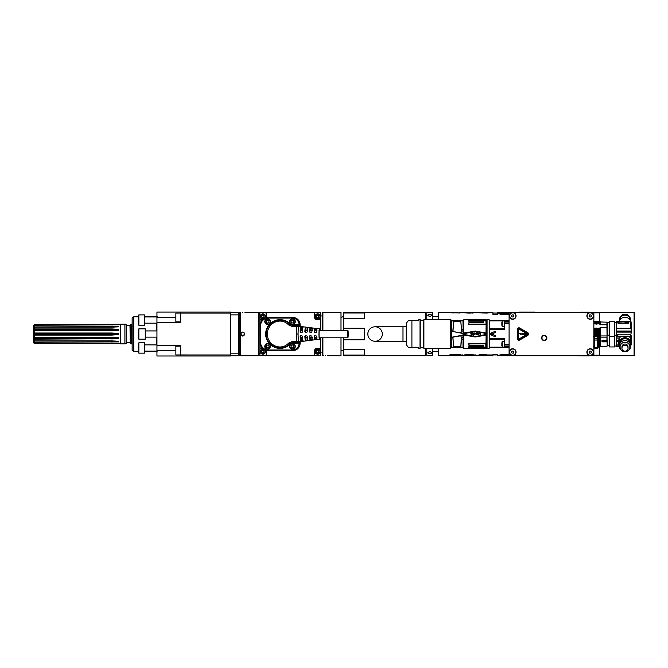 <?xml version="1.0" encoding="UTF-8"?>
<svg xmlns="http://www.w3.org/2000/svg" width="668" height="668" viewBox="0 0 668 668"><rect width="100%" height="100%" fill="white"/><g stroke="black" fill="none" stroke-linecap="round" stroke-linejoin="round"><path stroke-width="1" d="M238.367 312.415L240.138 312.415M258.332 312.415L259.769 312.415M230.351 313.092L230.351 312.056L156.947 312.056L156.947 355.994L230.351 355.994L230.351 313.092L180.727 313.092L180.727 322.652L156.947 322.652M259.769 355.635L258.332 355.635M240.138 355.635L238.367 355.635M138.334 316.816L133.75 316.816L133.75 351.243L138.334 351.243M180.727 312.056L180.727 313.092L175.868 313.092L175.868 321.876L180.727 321.876M156.947 345.398L180.727 345.398L180.727 354.959L230.351 354.967M175.868 354.959L175.868 346.174L175.868 354.959L180.727 354.959L180.727 355.994M175.868 313.092L175.868 321.876M144.538 325.241L144.538 314.895L138.852 314.895L138.852 325.241L144.538 325.241M138.852 314.895L138.334 315.413L138.334 324.723L138.852 325.241M144.538 353.155L144.538 342.818L138.852 342.818L138.852 353.155L144.538 353.155M138.852 342.818L138.334 343.327L138.334 352.637L138.852 353.155M145.265 334.025L145.265 328.856L138.852 328.856L138.852 339.194L145.265 339.194L145.265 334.025M138.852 328.856L138.334 329.374L138.334 338.676L138.852 339.194M133.75 316.816L132.139 317.743L132.139 350.308L133.75 351.243M131.512 343.87L130.277 343.544L130.277 324.514L131.512 324.18L131.512 343.87L132.139 343.87M126.135 343.544L126.135 324.514L124.899 324.18L124.899 343.87L126.135 343.544M117.86 343.294A20.675 20.165 180 0 1 118.695 343.552L34.536 343.628L120.248 343.694L120.248 324.356L120.741 324.18L120.741 343.87L124.899 343.87M118.695 333.524L111.973 333.524L111.973 333.006L118.695 333.524L118.737 334.025L118.695 334.559L111.973 335.077L111.973 334.559L118.695 334.559M118.695 343.552L34.536 343.168L34.536 342.191L118.695 341.899L118.695 341.256L111.973 340.905L34.536 340.905L34.536 339.144L118.695 338.693L118.695 337.766L111.973 337.282L34.536 337.282L34.536 335.077L111.973 335.077M33.4 325.5L34.536 324.356L118.695 324.506A20.675 20.149 0 0 1 117.844 324.773M111.973 333.006L34.536 333.006L34.536 330.802L111.973 330.802L118.695 330.318L118.695 329.391L111.973 328.94L34.536 328.94L34.536 327.17L111.973 327.17L118.695 326.819L118.695 326.168L34.536 325.875L34.536 324.89L118.695 324.506M33.692 325.6L34.536 324.431M34.536 324.89L33.4 325.6M33.4 325.842L33.4 327.061M118.695 326.168A20.675 16.141 0 0 1 111.973 327.044L33.4 327.044L34.536 325.875M34.536 327.17L33.417 327.696L33.4 329.883L34.536 328.94M118.695 329.391A20.675 8.934 0 0 1 111.973 329.875L33.4 329.875L33.4 330.802M34.536 330.802L33.417 330.81L33.4 333.524L34.536 333.006M34.536 335.077L33.417 334.559L111.973 334.559L111.973 333.524L33.4 333.524L33.4 338.2L34.536 339.144M33.4 338.192L33.4 342.459L34.536 343.628M33.4 327.044L33.4 327.687M33.4 338.985L33.4 329.065M33.417 337.273L34.536 337.282M111.973 339.144L111.973 338.2A20.675 9.001 180 0 1 118.695 338.693M111.973 337.282L111.973 338.2L33.4 338.2M33.417 340.379L34.536 340.905M111.973 342.191L111.973 341.022A20.675 16.182 180 0 1 118.695 341.899M34.536 342.191L33.417 341.022L111.973 340.905M33.417 342.225L34.536 343.168M230.351 353.18L238.367 353.18L238.367 355.743L230.351 355.743M238.367 353.18L238.367 314.879L230.351 314.879M238.367 314.879L238.367 312.315L230.351 312.315L238.367 312.315M240.246 355.735L239.728 355.217L239.728 312.833L240.246 312.315L240.246 355.735L258.332 355.735L258.332 312.315L244.897 312.315M242.275 336.021L240.764 334.025C242.142 336.697 243.519 336.697 244.897 334.025C243.519 331.361 242.142 331.361 240.764 334.025L241.064 332.94M242.826 312.415C245.498 312.307 245.498 312.307 242.826 312.415C240.163 312.307 240.163 312.307 242.826 312.415M243.678 332.146L244.897 334.025L242.434 336.054M292.809 350.566A7.29 7.239 8.1 0 0 300.091 343.344L299.565 343.252C299.122 347.652 296.701 350.057 292.292 350.491L268.244 350.566A8.275 8.275 135 0 1 266.19 350.308A3.565 3.565 0 0 1 266.432 351.602L266.365 355.618L260.921 355.618A1.035 1.035 135 0 1 259.885 354.583L259.894 348.103L262.357 348.103M320.573 337.799L320.573 348.17L317.667 348.17A3.432 3.432 0 0 0 314.236 351.602L314.236 355.551L266.432 355.551L266.432 351.602M320.573 330.251L320.573 319.88L317.667 319.813A3.365 3.365 0 0 1 314.302 316.448L314.302 312.44L319.613 312.432A1.035 1.035 -45 0 1 320.648 313.467L320.64 319.813L317.667 319.504A3.056 3.056 0 0 1 314.611 316.448L314.611 312.432M298.17 341.674A1.035 0.994 93.3 0 1 297.185 342.659L296.625 341.482A30.895 3.657 -90 0 1 296.517 334.025A30.895 3.657 -90 0 1 296.625 326.569A122.578 2.221 180 0 1 292.342 326.56L288.551 324.915C281.387 316.933 267.726 322.16 267.342 333.641C267.041 345.481 281.22 351.393 288.551 343.135L292.342 341.49A122.578 2.221 -0 0 1 296.625 341.482L298.229 341.632A1.035 1.027 98.1 0 1 297.202 342.667L299.047 343.252L292.442 343.252A3.181 3.181 0 0 0 290.188 344.179A14.362 14.362 0 0 1 269.872 344.179A14.362 14.362 0 0 1 269.872 323.871A14.362 14.362 0 0 1 290.188 323.871A3.181 3.181 0 0 0 292.442 324.798L299.565 324.782C299.122 320.398 296.701 317.993 292.292 317.559L268.319 317.559C263.309 318.06 260.545 320.815 260.052 325.825L259.977 325.75A8.275 8.275 -135 0 1 266.19 317.743A3.565 3.565 0 0 0 266.432 316.448L266.432 312.507L314.236 312.507L314.236 316.448A3.432 3.432 0 0 0 317.667 319.88M266.19 317.743A8.275 8.275 -135 0 1 268.244 317.484L292.809 317.484A7.29 7.239 -8.1 0 1 300.091 324.706L300.091 326.401M300.091 341.649L300.091 343.344M292.342 326.56L292.442 325.216L299.047 324.782A6.772 6.722 -8.1 0 0 292.292 318.077L268.319 318.077A7.757 7.757 45 0 0 260.562 325.825L260.052 325.825L260.052 342.225C260.545 347.235 263.309 349.99 268.319 350.491L292.292 350.491L292.292 349.974A6.772 6.722 8.1 0 0 299.047 343.269L299.565 343.252L299.439 341.807A1.035 1.027 -81.9 0 1 298.412 342.834L292.442 343.252M266.19 350.308A8.275 8.275 135 0 1 262.29 348.036A8.275 8.275 -45 0 1 259.977 342.3L259.977 325.75M260.921 355.618L260.804 355.735A1.035 1.035 135 0 1 259.769 354.7L259.769 355.735L320.765 355.735L320.765 354.7A1.035 1.035 45 0 1 319.73 355.735L314.302 355.618L314.302 351.602A3.365 3.365 0 0 1 317.667 348.237L320.64 348.237L320.648 354.583A1.035 1.035 45 0 1 319.613 355.618M320.648 354.583L320.765 337.799M320.765 330.251L320.765 312.315L319.73 312.315A1.035 1.035 -45 0 1 320.765 313.35L320.648 313.467M259.885 354.583L259.769 312.315L319.613 312.432M262.29 348.036L259.961 348.036L259.885 313.467A1.035 1.035 -135 0 1 260.921 312.432L266.365 312.44L266.365 316.448A3.499 3.499 0 0 1 266.106 317.768M259.885 313.467L259.769 313.35A1.035 1.035 -135 0 1 260.804 312.315L260.921 312.432M259.961 320.014L262.29 320.014M288.551 324.915A1.553 0.426 -44.7 0 1 289.787 324.272L292.442 325.383A121.108 2.113 180 0 0 297.185 325.391A1.035 0.994 86.7 0 1 298.17 326.376L296.625 326.569L297.185 325.391L298.412 325.216A1.035 1.027 81.9 0 1 299.439 326.251L299.172 326.285M299.565 324.798L299.439 326.251M319.997 330.251A5.169 0.626 90 0 0 319.571 328.856L299.055 326.276A7.757 0.944 -90 0 0 298.938 326.318A7.757 0.944 90 0 0 298.103 332.881A7.757 0.944 90 0 0 298.103 335.169A7.757 0.944 90 0 0 298.938 341.732A7.757 0.944 90 0 0 299.055 341.782A7.757 0.944 90 0 0 299.114 341.757M319.571 328.856A5.169 0.626 90 0 0 318.937 334.025A5.169 0.626 90 0 0 319.571 339.194A5.169 0.626 90 0 0 319.997 337.799M300.633 331.954A3.941 0.484 90 0 1 300.792 330.668L300.792 326.811A7.498 0.91 90 0 0 300.166 331.954L301.118 332.472M300.792 326.811L303.097 327.12A7.214 0.877 90 0 0 302.512 331.954L301.969 332.472L300.166 331.954M302.646 329.691L302.646 326.919L303.097 327.12M309.86 331.954A3.983 0.484 90 0 1 310.027 330.618L310.027 328.03L312.332 328.339A6.045 0.735 90 0 0 311.898 331.954L311.355 332.472L309.551 331.954L310.344 332.472M310.027 328.03A6.338 0.777 90 0 0 309.551 331.954M310.027 330.618L311.881 330.351L311.881 328.113L312.332 328.339M314.478 331.954A4 0.484 90 0 1 314.645 330.602L314.645 328.656L316.949 328.965A5.469 0.668 90 0 0 316.59 331.954L316.048 332.472L314.244 331.954L314.962 332.472M314.645 328.656A5.761 0.701 90 0 0 314.244 331.954M314.645 330.602L316.507 330.326L316.507 328.714L316.949 328.965M305.251 331.954A3.966 0.484 90 0 1 305.41 330.643L305.41 327.42A6.922 0.843 90 0 0 304.858 331.954L305.727 332.472M305.41 327.42L307.714 327.729A6.63 0.81 90 0 0 307.205 331.954L306.662 332.472L304.858 331.954M305.41 330.643L307.263 330.368L307.263 327.512L307.714 327.729M300.792 337.382A3.941 0.484 90 0 1 300.633 336.096L300.166 336.096L300.667 335.578L302.512 336.096A7.214 0.877 90 0 0 303.097 340.93L300.792 341.239L300.792 337.382L302.596 337.657M300.166 336.096A7.498 0.91 90 0 0 300.792 341.239M303.097 340.93L302.646 341.131L302.646 338.367M305.41 337.407A3.966 0.484 90 0 1 305.251 336.096L305.359 335.578L307.205 336.096A6.63 0.81 90 0 0 307.714 340.321L305.41 340.63L305.41 337.407L307.714 337.415M307.714 340.321L307.263 340.538L307.263 337.682M304.858 336.096A6.922 0.843 90 0 0 305.41 340.63M310.027 337.432A3.983 0.484 90 0 1 309.86 336.096L309.551 336.096A6.338 0.777 90 0 0 310.027 340.02L310.027 337.432L312.332 337.44M309.551 336.096L310.052 335.578L311.898 336.096A6.045 0.735 90 0 0 312.332 339.711L310.027 340.02M312.332 339.711L311.881 339.937L311.881 337.707M314.645 337.457A4 0.484 90 0 1 314.478 336.096L314.745 335.578L316.59 336.096A5.469 0.668 90 0 0 316.949 339.085L314.645 339.402L314.645 337.457L316.949 337.465M316.949 339.085L316.507 339.336L316.507 337.724M314.244 336.096A5.761 0.701 90 0 0 314.645 339.402M288.551 343.135A1.553 0.426 44.7 0 0 289.787 343.778L289.895 343.886A13.953 13.953 0 0 1 270.164 343.886A13.953 13.953 0 0 1 270.164 324.164A13.953 13.953 0 0 1 289.895 324.164L289.787 324.272C281.721 315.521 266.156 321.867 266.198 333.633C265.438 345.723 281.504 352.813 289.787 343.778L292.442 342.667A121.108 2.113 -0 0 1 297.185 342.659L297.202 342.667M314.478 336.096L314.962 335.578M309.86 336.096L310.344 335.578M305.251 336.096L305.727 335.578M300.633 336.096L301.118 335.578M300.792 330.668L301.368 330.401L301.368 326.752M302.596 330.393L301.368 330.401M307.263 330.368L307.714 330.635M311.881 330.351L312.332 330.61M316.507 330.326L316.949 330.585M259.769 353.673L258.332 353.673M298.17 326.376L298.229 326.418A1.035 1.027 81.9 0 0 297.202 325.391M292.342 341.49L292.442 342.834A3.599 3.599 0 0 0 289.895 343.886L290.188 344.179M295.281 321.617A2.839 2.839 0 0 1 292.442 324.464A2.839 2.839 0 0 1 289.595 321.617A2.839 2.839 0 0 1 292.442 318.778A2.839 2.839 0 0 1 295.281 321.617M289.904 321.617A2.53 2.53 0 0 0 292.442 324.155A2.53 2.53 0 0 0 294.972 321.617A2.53 2.53 0 0 0 292.442 319.087A2.53 2.53 0 0 0 289.904 321.617M293.177 320.331L291.699 320.331L290.947 321.617L291.699 322.911L293.177 322.911L293.928 321.617L293.177 320.331M292.442 349.272A2.839 2.839 0 0 1 289.595 346.433A2.839 2.839 0 0 1 292.442 343.586A2.839 2.839 0 0 1 295.281 346.433A2.839 2.839 0 0 1 292.442 349.272M292.442 343.903A2.53 2.53 0 0 0 289.904 346.433A2.53 2.53 0 0 0 292.442 348.963A2.53 2.53 0 0 0 294.972 346.433A2.53 2.53 0 0 0 292.442 343.903M293.728 347.176L293.728 345.69L292.442 344.947L291.148 345.69L291.148 347.176L292.442 347.919L293.728 347.176M264.779 346.433A2.839 2.839 0 0 1 267.626 343.586A2.839 2.839 0 0 1 270.465 346.433A2.839 2.839 0 0 1 267.626 349.272A2.839 2.839 0 0 1 264.779 346.433M270.156 346.433A2.53 2.53 0 0 0 267.626 343.903A2.53 2.53 0 0 0 265.096 346.433A2.53 2.53 0 0 0 267.626 348.963A2.53 2.53 0 0 0 270.156 346.433M266.883 347.727L268.369 347.727L269.112 346.433L268.369 345.139L266.883 345.139L266.14 346.433L266.883 347.727M267.626 318.778A2.839 2.839 0 0 1 270.465 321.617A2.839 2.839 0 0 1 267.626 324.464A2.839 2.839 0 0 1 264.779 321.617A2.839 2.839 0 0 1 267.626 318.778M267.626 324.155A2.53 2.53 0 0 0 270.156 321.617A2.53 2.53 0 0 0 267.626 319.087A2.53 2.53 0 0 0 265.096 321.617A2.53 2.53 0 0 0 267.626 324.155M266.332 320.874L266.332 322.36L267.626 323.112L268.92 322.36L268.92 320.874L267.626 320.131L266.332 320.874M263.551 318.945A2.588 2.588 0 0 1 260.286 316.448A2.588 2.588 0 0 1 262.866 313.868A2.588 2.588 0 0 1 264.687 318.285M260.595 316.448A2.271 2.271 0 0 0 262.866 318.728A2.271 2.271 0 0 0 265.146 316.448A2.271 2.271 0 0 0 262.866 314.177A2.271 2.271 0 0 0 260.595 316.448M261.664 316.816L261.948 317.308A0.509 0.509 0 0 1 262.591 317.676L263.15 317.676A0.509 0.509 0 0 1 263.785 317.308L264.069 316.816A0.509 0.509 0 0 1 264.069 316.081L263.785 315.597A0.509 0.509 0 0 1 263.15 315.229L262.591 315.229A0.509 0.509 0 0 1 261.948 315.597L261.664 316.081A0.509 0.509 0 0 1 261.664 316.816M320.248 316.448A2.588 2.588 0 0 1 317.667 319.037A2.588 2.588 0 0 1 315.079 316.448A2.588 2.588 0 0 1 317.667 313.868A2.588 2.588 0 0 1 320.248 316.448M315.388 316.448A2.271 2.271 0 0 0 317.667 318.728A2.271 2.271 0 0 0 319.939 316.448A2.271 2.271 0 0 0 317.667 314.177A2.271 2.271 0 0 0 315.388 316.448M316.465 316.816L316.749 317.308A0.509 0.509 0 0 1 317.384 317.676L317.943 317.676A0.509 0.509 0 0 1 318.586 317.308L318.87 316.816A0.509 0.509 0 0 1 318.87 316.081L318.586 315.597A0.509 0.509 0 0 1 317.943 315.229L317.384 315.229A0.509 0.509 0 0 1 316.749 315.597L316.465 316.081A0.509 0.509 0 0 1 316.465 316.816M320.248 351.602A2.588 2.588 0 0 1 317.667 354.19A2.588 2.588 0 0 1 315.079 351.602A2.588 2.588 0 0 1 317.667 349.013A2.588 2.588 0 0 1 320.248 351.602M315.388 351.602A2.271 2.271 0 0 0 317.667 353.873A2.271 2.271 0 0 0 319.939 351.602A2.271 2.271 0 0 0 317.667 349.331A2.271 2.271 0 0 0 315.388 351.602M316.465 351.969L316.749 352.462A0.509 0.509 0 0 1 317.384 352.829L317.943 352.829A0.509 0.509 0 0 1 318.586 352.462L318.87 351.969A0.509 0.509 0 0 1 318.87 351.234L318.586 350.742A0.509 0.509 0 0 1 317.943 350.374L317.384 350.374A0.509 0.509 0 0 1 316.749 350.742L316.465 351.234A0.509 0.509 0 0 1 316.465 351.969M264.687 349.765A2.588 2.588 0 0 1 262.866 354.19A2.588 2.588 0 0 1 260.286 351.602A2.588 2.588 0 0 1 263.551 349.113M260.595 351.602A2.271 2.271 0 0 0 262.866 353.873A2.271 2.271 0 0 0 265.146 351.602A2.271 2.271 0 0 0 262.866 349.331A2.271 2.271 0 0 0 260.595 351.602M261.664 351.969L261.948 352.462A0.509 0.509 0 0 1 262.591 352.829L263.15 352.829A0.509 0.509 0 0 1 263.785 352.462L264.069 351.969A0.509 0.509 0 0 1 264.069 351.234L263.785 350.742A0.509 0.509 0 0 1 263.15 350.374L262.591 350.374A0.509 0.509 0 0 1 261.948 350.742L261.664 351.234A0.509 0.509 0 0 1 261.664 351.969M348.245 334.025A3.774 0.459 90 0 0 347.786 330.251A3.774 0.459 90 0 0 347.327 334.025A3.774 0.459 90 0 0 347.786 337.799A3.774 0.459 90 0 0 348.245 334.025M509.091 312.315L509.091 355.735L593.869 355.735L593.869 312.315L497.276 312.315L497.276 314.628L492.9 314.628L492.9 312.315L487.097 313.067C480.576 313.008 477.595 312.758 478.163 312.315L470.33 313.092C466.022 313.067 463.776 312.824 463.592 312.365L470.33 312.515L470.33 313.092M438.166 348.504L438.166 355.217L438.166 351.343L432.48 351.343M438.166 316.707L438.166 312.833L438.166 319.554L438.166 316.707L432.48 316.707M438.166 355.217L438.684 355.735L438.684 348.504M599.446 346.467L599.446 355.735L634.082 355.735L634.6 355.217L634.6 312.833L634.082 312.315L599.446 312.315L599.446 321.792M599.446 312.833L593.869 312.833M594.487 344.187L594.244 337.273L593.869 338.734M593.61 352.119A3.357 3.357 0 0 0 588.566 349.205A3.357 3.357 0 0 0 588.566 355.025A3.357 3.357 0 0 0 593.61 352.119M516.063 352.119A3.357 3.357 0 0 0 511.028 349.205A3.357 3.357 0 0 0 511.028 355.025A3.357 3.357 0 0 0 516.063 352.119M593.61 315.931A3.357 3.357 0 0 0 588.566 313.025A3.357 3.357 0 0 0 588.566 318.845A3.357 3.357 0 0 0 593.61 315.931M509.342 315.931A3.357 3.357 0 0 0 512.707 319.296A3.357 3.357 0 0 0 516.063 315.931A3.357 3.357 0 0 0 512.707 312.574A3.357 3.357 0 0 0 509.342 315.931M546.875 337.958A2.639 2.639 0 0 0 544.236 335.319A2.639 2.639 0 0 0 541.606 337.958A2.639 2.639 0 0 0 544.236 340.588A2.639 2.639 0 0 0 546.875 337.958M593.351 352.119A3.098 3.098 0 0 1 590.245 355.217A3.098 3.098 0 0 1 587.147 352.119A3.098 3.098 0 0 1 590.245 349.013A3.098 3.098 0 0 1 593.351 352.119M589.051 352.119L589.652 353.155L590.846 353.155L591.439 352.119L590.846 351.084L589.652 351.084L589.051 352.119M515.805 352.119A3.098 3.098 0 0 1 512.707 355.217A3.098 3.098 0 0 1 509.6 352.119A3.098 3.098 0 0 1 512.707 349.013A3.098 3.098 0 0 1 515.805 352.119M511.513 352.119L512.105 353.155L513.3 353.155L513.901 352.119L513.3 351.084L512.105 351.084L511.513 352.119M593.351 315.931A3.098 3.098 0 0 1 590.245 319.037A3.098 3.098 0 0 1 587.147 315.931A3.098 3.098 0 0 1 590.245 312.833A3.098 3.098 0 0 1 593.351 315.931M589.051 315.931L589.652 316.966L590.846 316.966L591.439 315.931L590.846 314.895L589.652 314.895L589.051 315.931M515.771 316.381A3.098 3.098 0 0 1 510.786 318.369A3.098 3.098 0 0 1 511.554 313.05A3.098 3.098 0 0 1 515.771 316.381M511.521 315.764L511.964 316.874L513.149 317.041L513.884 316.106L513.441 314.995L512.264 314.82L511.521 315.764M544.236 340.538A2.588 2.588 0 0 0 546.825 337.958A2.588 2.588 0 0 0 544.236 335.369A2.588 2.588 0 0 0 541.656 337.958A2.588 2.588 0 0 0 544.236 340.538M546.516 337.958A2.271 2.271 0 0 0 544.236 335.678A2.271 2.271 0 0 0 541.965 337.958A2.271 2.271 0 0 0 544.236 340.229A2.271 2.271 0 0 0 546.516 337.958M527.745 332.681A1.553 1.553 0 0 1 527.745 335.369L519.687 340.02A1.553 1.553 0 0 1 517.358 338.676L517.358 329.374A1.553 1.553 0 0 1 519.687 328.03L527.745 332.681M527.486 334.918A1.035 1.035 0 0 0 527.486 333.132L519.428 328.481A1.035 1.035 0 0 0 517.875 329.374L517.875 338.676A1.035 1.035 0 0 0 519.428 339.578L527.486 334.918M527.119 334.292L519.061 338.943L518.602 338.676L518.602 329.374L519.061 329.107L527.119 333.758L527.119 334.292M525.557 333.942L522.727 333.09L523.178 334.192L519.278 333.374L520.639 334.392L520.013 333.716L523.862 334.877L523.119 333.591L525.557 334.626L525.557 333.942M509.091 314.636L506.478 314.678C501.175 314.678 498.579 314.069 498.704 312.866L498.704 312.866M503.939 312.866L507.037 313.259L507.037 314.069L503.939 313.659L503.939 312.741L498.704 312.741M507.037 313.259L509.091 313.183M472.426 313.092L472.426 312.315L470.33 312.515M472.426 312.315L462.498 312.315L459.375 313.008L438.684 312.315L438.166 312.833M448.562 312.315L453.138 313.033M457.939 313.033L462.498 312.315M472.426 313.033L476.994 312.315M482.73 313.067L482.73 312.365L487.214 312.323L478.171 312.323M487.214 313.025L491.773 312.315M497.276 313.025L492.9 313.025M509.091 354.541L506.444 354.516C500.908 354.641 498.303 355.025 498.637 355.668L509.091 355.476M486.696 354.549L487.172 355.635L478.129 355.451C478.797 354.75 481.06 354.441 484.918 354.524L491.673 355.735L492.867 355.735L492.867 354.566L497.234 354.566L497.234 355.735L509.091 355.735M491.673 355.735L487.172 355.334M478.747 355.635L487.172 355.635M472.393 355.343L476.885 355.735L476.952 354.908M470.297 355.318C479.323 355.743 479.323 355.485 470.297 354.524C465.922 354.491 463.675 354.85 463.559 355.585L468.118 355.585L468.151 354.7L468.894 354.533M453.096 355.334L448.529 355.685C448.52 354.942 451.059 354.558 456.152 354.524L460.903 354.85L462.406 355.735L472.276 355.735M471.566 354.541L472.36 354.808L472.301 355.735M472.385 354.875L472.385 355.652C473.278 355.151 467.074 355.217 468.118 355.585M462.406 355.735L457.897 355.334M462.456 355.685L462.456 354.908M579.089 312.315L578.571 312.315M499.054 313.534L503.939 313.534M507.037 314.069L509.091 313.993M482.73 312.365L487.214 312.365L487.214 313.067M457.939 312.315L453.138 312.315L453.138 313.075L453.138 312.315L457.939 312.315L457.939 313.067L457.939 312.315M456.87 354.533L457.822 354.959M453.163 354.959L453.096 355.685L457.881 355.727L453.129 355.735L453.129 354.8L454.056 354.533M468.118 354.808L464.92 354.808M482.931 355.451L483.148 354.541M482.931 354.666L480.401 354.666M482.688 355.635L487.172 355.735L487.172 354.959L490.504 354.959M503.872 355.668L503.872 354.892L509.091 354.691M503.872 354.925L500.165 354.925M588.951 355.735L588.951 355.802C589.978 355.852 589.978 355.852 588.951 355.802C589.978 355.852 589.978 355.852 588.951 355.802L587.606 355.735M588.692 355.819L586.571 355.735M578.571 355.844L579.089 355.735M587.189 355.768L586.203 355.735M588.333 355.81L585.126 355.735M579.807 355.735L579.089 355.785M579.807 355.844L580.534 355.735M581.244 355.844L588.491 355.835M581.051 355.793L585.41 355.793L581.051 355.793M588.951 312.315L588.951 312.248C589.978 312.198 589.978 312.198 588.951 312.248C589.978 312.198 589.978 312.198 588.951 312.248C589.978 312.198 589.978 312.198 588.951 312.248C589.978 312.198 589.978 312.198 588.951 312.248C589.978 312.198 589.978 312.198 588.951 312.248C589.978 312.198 589.978 312.198 588.951 312.248L587.606 312.315M588.692 312.232L586.571 312.315M586.203 312.315L587.189 312.282M585.126 312.315L588.333 312.24M579.089 312.265L579.807 312.315M580.534 312.315L579.807 312.215M581.051 312.265L585.41 312.273L581.051 312.265M583.147 312.215L581.051 312.215M534.934 312.106L519.428 312.106M530.542 312.106L527.695 312.106M509.091 347.469L504.332 347.469L504.332 338.659L489.235 338.659L489.235 329.399L504.332 329.399L504.332 322.076L509.091 322.076M495.422 332.422A0.493 0.493 -86.7 0 0 495.673 331.762L495.614 331.637A0.493 0.493 -141.1 0 0 494.963 331.378L491.448 332.94A1.186 1.186 0 0 0 491.448 335.111L494.963 336.672A0.493 0.493 -38.9 0 0 495.614 336.421L495.673 336.288A0.493 0.493 -93.3 0 0 495.422 335.628L491.907 334.075L495.422 332.422L494.963 331.378M504.332 347.469L489.235 347.469L489.235 348.245L487.064 348.245L487.064 319.813L489.235 319.813L489.235 320.582L509.091 320.582L504.332 320.582L504.332 322.076M504.332 320.882L489.235 320.882L489.235 328.823L504.332 328.823M504.332 339.235L489.235 339.235L489.235 347.168L504.332 347.168M487.064 319.813L487.064 348.245M501.852 345.748L501.852 342.767M486.63 320.289L486.588 347.878L486.63 320.289M486.095 334.86L475.416 336.906L463.859 334.944L464.536 334.568L463.642 335.01L475.416 336.981L486.12 335.06L485.92 347.084A152.346 151.912 165.2 0 1 485.335 347.752L469.612 347.752L469.612 348.512L468.711 347.786L468.711 346.734L483.223 346.734L483.223 345.69L483.532 347.084L483.532 345.69L469.028 345.69L468.711 343.536L486.12 343.544M485.853 348.02L485.92 347.97A152.279 105.268 178.4 0 1 485.335 348.437L485.335 347.752M485.92 320.824L486.037 324.514L485.92 320.824A152.279 151.536 11.9 0 0 485.335 320.164L485.335 319.471A152.271 108.942 1.6 0 1 485.92 319.955L485.811 319.855M486.095 333.198L475.416 331.069L463.751 333.04L475.416 331.153L485.227 333.432L486.012 333.065L485.252 333.299L485.335 334.618L475.416 336.505L464.644 334.568L464.644 333.491L475.416 331.545M478.756 332.965L478.43 334.751L479.34 332.898L480.242 334.751L480.117 332.965L478.756 332.965L479.34 332.639M475.85 333.691L476.944 334.751L477.912 334.092L476.885 334.484L476.167 333.691L477.912 333.691L477.854 333.165L476.944 332.639L476.042 333.031L477.336 332.706L477.912 333.432M473.587 333.031L473.261 335.804L473.587 334.351L474.556 334.751L475.332 333.958L474.556 334.751M475.332 333.432L475.332 333.958M471.458 334.751L470.681 333.825L471.458 334.751L472.36 334.618L472.744 333.825L471.967 334.751M471.458 332.639L471.967 332.639M468.711 319.772L463.751 319.772L463.642 333.04L464.536 333.491L464.619 334.701L475.416 336.505M475.416 336.981L485.252 334.751L485.252 333.299L475.416 331.42L463.767 333.24M483.532 347.084L485.811 347.093L485.811 343.786L469.028 343.945L469.028 345.69M468.711 324.514L469.028 322.302L468.711 324.514L486.037 324.514M483.223 322.302L483.532 320.824L485.811 320.815M468.711 321.174L469.612 320.156L485.227 320.156L485.227 319.404L469.612 319.404L468.711 320.147L468.711 321.174L483.223 321.174M468.711 319.797L469.136 319.797M463.767 334.818L463.751 348.279L483.515 348.512M469.22 348.203L485.811 348.587L485.811 348.07M486.037 343.536L468.711 343.536M483.532 320.824L483.532 322.302L469.028 322.302M485.143 320.156A156.345 155.894 180 0 1 485.728 320.824M469.612 319.404L469.612 320.156M469.612 348.512L485.143 348.512L485.227 347.761M485.728 347.084A155.761 155.544 0.5 0 1 485.143 347.752M469.612 347.752L468.711 346.734M486.12 324.506L486.012 333.065L475.416 331.069M463.483 348.078L463.642 335.01M463.442 347.669L463.442 334.025M463.133 334.276L463.133 320.765M463.442 345.865L462.974 320.874L451.451 320.874L451.192 347.185L451.192 320.999L462.974 320.824L451.418 320.615M463.133 333.148L463.133 333.816M463.283 345.865L462.999 333.441A364.544 128.381 -169.5 0 1 453.096 331.537L460.928 332.923L461.438 329.282L460.836 321.759L453.589 321.759L452.804 331.604L460.761 332.873M463.133 335.111L452.804 336.956L453.589 346.567L460.836 346.567L461.53 339.26L462.974 339.26L463.133 337.499L462.974 347.393L451.292 347.251M463.133 347.034L463.133 339.202M452.971 331.545L453.589 321.759L460.836 321.759L461.53 329.274L460.953 332.781L462.999 333.307L460.928 332.923M453.029 331.411L462.974 333.574L463.133 334.977M463.133 347.251L451.192 347.185M451.418 347.435L450.983 347.435M450.983 320.707L451.418 320.707M450.775 319.554L450.775 348.504L450.983 319.755L423.896 319.554L423.896 348.504L423.896 319.554M420.022 319.554L420.022 348.504L420.122 319.655L418.727 319.554L418.727 320.682L411.906 320.682C407.714 320.615 407.714 320.556 411.906 320.49L418.727 320.49M420.022 348.504L418.727 348.504L418.727 347.56L411.906 347.56C407.714 347.494 407.714 347.435 411.906 347.368M411.906 347.56L411.906 320.682C407.714 320.615 407.714 320.556 411.906 320.49M406.261 344.88L406.261 323.17L406.219 344.663L408.474 347.469M367.834 334.025A7.239 7.239 0 0 1 378.689 327.754A7.239 7.239 0 0 1 378.689 340.296A7.239 7.239 0 0 1 367.834 334.025M450.983 320.615L462.974 320.615M451.292 346.517L451.292 322.519M453.029 337.131L462.974 335.394L462.974 337.499L461.321 337.499L460.836 346.567L453.589 346.567L452.896 337.098L460.87 335.804L461.438 339.244M460.761 335.67L452.971 337.006M461.237 337.524L460.928 335.62M472.426 334.551L472.418 333.866M472.41 333.499L472.401 332.814M480.242 333.499L479.599 332.639M477.912 334.092L476.944 334.751L475.917 334.092M476.301 333.232L476.885 332.898L477.595 333.432L476.234 333.432L476.493 333.031M474.171 334.751L473.587 334.351M474.94 334.092L473.913 334.351L473.587 333.365L474.556 332.965L475.006 333.891M472.36 334.092L471.065 334.092M472.426 333.825L471.842 332.898L470.998 333.825M501.852 325.283L501.852 322.302M593.418 336.814L593.869 335.929M593.802 323.888L594.128 321.108L594.662 321.726M594.278 322.544L594.846 323.888L594.854 321.876L594.846 323.888M595.113 324.097L595.071 321.726L595.004 324.097M600.039 333.182C599.839 337.991 599.63 336.28 599.43 328.055L600.432 328.055L600.432 327.404L606.945 327.404L606.945 324.748L600.432 324.748L600.432 324.097L599.38 324.097L599.188 321.792L600.432 321.792L600.432 324.097M598.177 323.888L597.985 321.726L598.027 324.097L598.653 322.544L599.38 324.097M598.027 324.097L597.835 321.792M596.716 323.888L596.524 321.726L596.566 324.097L597.2 322.544L597.927 324.097M596.566 324.097L596.123 321.726L596.466 324.097M595.263 323.888L595.739 322.544L596.299 323.888M595.764 333.182C595.555 337.991 595.355 336.28 595.155 328.055L594.52 329.608L593.794 328.055M595.155 328.055L595.255 328.055C595.455 336.28 595.664 337.991 595.864 333.182M597.067 335.82L596.607 328.055L595.981 329.608L595.255 328.055M596.607 328.055L597.175 335.82M598.678 333.182C598.478 337.991 598.269 336.28 598.069 328.055L597.434 329.608L596.708 328.055M598.069 328.055L598.169 328.055C598.369 336.28 598.578 337.991 598.779 333.182M599.43 328.055L598.895 329.608L598.169 328.055M597.225 346.984L597.751 346.467L598.52 347.151L600.432 346.467L600.432 328.055M599.213 323.888L599.188 321.792M597.985 321.726L598.52 321.108L598.653 322.544M597.76 323.888L597.735 321.792M597.2 322.544L597.058 321.108L596.524 321.726M596.123 321.726L595.605 321.108L595.739 322.544M600.432 336.121L599.246 336.814L598.561 336.121L597.793 336.814L597.109 336.121L596.332 336.814L595.547 336.121L594.862 336.814L594.061 336.087L593.869 333.09M599.396 335.111C599.271 338.918 599.104 337.081 598.895 329.608M598.929 333.491C598.728 338 598.536 336.254 598.336 328.264M598.511 333.491C598.311 338 598.11 336.254 597.918 328.264M597.434 329.608L597.852 336.48M596.39 336.48L595.981 329.608M596.015 333.491C595.814 338 595.614 336.254 595.422 328.264M595.597 333.491C595.397 338 595.196 336.254 594.996 328.264M595.021 335.111C594.854 338.417 594.687 336.58 594.52 329.608M594.553 333.491C594.361 338 594.161 336.254 593.961 328.264M593.869 330.192L594.186 336.121M596.916 335.887L596.457 328.264M597.334 335.887L596.875 328.264M607.154 345.657L606.945 327.404M607.154 335.728L607.154 322.185L600.432 321.984M606.945 324.748L606.945 321.984M609.475 335.895L609.475 321.308L614.644 321.308L614.644 346.951L609.475 346.951L609.475 335.895M616.197 332.088L616.197 331.119L631.686 331.119L631.686 332.088L616.197 332.088L616.197 340.805L618.284 340.805L618.284 342.317A7.624 7.231 36.1 0 0 618.267 342.818L618.284 340.805M616.197 331.119L616.197 328.397L630.834 328.397L630.834 321.5L630.358 321.726M617.591 321.726L616.197 321.726L616.197 328.397M630.5 334.225L630.375 336.196L616.197 336.196M628.446 336.522L618.109 336.196L628.964 336.196M631.477 332.088L630.834 334.225L616.197 334.225M631.703 331.612L631.703 324.314A7.624 7.039 -151.1 0 0 631.686 323.83L631.686 331.119M630.358 321.316L631.477 323.963L631.477 331.052L616.197 331.052M631.477 331.052L630.834 328.397M628.964 321.726L630.375 321.726L630.509 328.28L616.197 328.28M631.101 322.143A6.204 5.828 180 0 0 619.061 321.4M619.612 321.4L619.136 321.5M630.149 319.897A5.169 4.86 180 0 0 624.981 315.171A5.169 4.86 180 0 0 619.82 319.897M619.345 320.698A5.686 5.344 0 0 1 629.598 316.908A5.686 5.344 0 0 1 630.625 320.698M629.598 316.908L628.98 316.098A4.918 4.618 180 0 0 620.99 316.098L620.372 316.908M630.375 321.726L630.509 328.28M628.964 321.767L628.446 321.726M628.446 322.92L628.964 322.16L628.446 323.245L617.591 322.744L618.109 323.245L628.446 323.245M628.964 322.16L628.446 321.4L618.109 321.4L617.591 321.575L617.591 322.936M624.981 321.726L625.19 322.661L627.928 322.594L627.728 321.659L624.981 321.726M627.928 321.826L625.19 321.751L624.981 322.594M626.4 322.594L625.315 322.285M627.594 321.918L627.594 322.594L626.617 322.594M626.734 322.235L626.292 322.235L626.734 322.335M626.4 321.968L625.298 322.235L626.242 322.552M626.617 322.143L627.594 321.817L627.594 322.594M627.594 322.502L626.617 322.502M617.591 336.196L618.109 336.522M618.109 335.002L617.591 335.177M599.213 344.805C599.021 347.961 598.82 345.448 598.62 337.273L598.152 338.818L597.409 336.981C597.618 345.381 597.818 347.919 598.027 344.604M598.62 337.273L599.296 345.665L599.722 345.665M600.131 336.981L599.614 338.818L598.971 336.981M597.601 346.533L597.384 343.694M597.751 346.467L597.384 339.085M594.487 339.72L594.395 336.981M594.687 346.533L594.169 347.151L594.069 346.617M600.432 345.189L599.522 345.59M599.38 344.604C599.179 347.919 598.971 345.381 598.77 336.981M599.614 338.826L599.847 345.723M598.152 338.826L598.653 346.082M598.177 344.805C597.977 347.961 597.776 345.448 597.584 337.273M607.154 340.304L606.945 340.839L601.985 340.429M600.432 337.156L606.945 337.156L607.095 335.787M607.154 346.074L607.154 340.705M601.985 341.749L606.945 341.857L601.985 341.857L601.985 340.329L606.945 340.329L606.945 337.156M618.267 341.799L616.197 341.799L616.197 346.533L619.361 346.867M616.197 341.799L616.197 340.805M630.433 335.57L630.492 334.351M618.802 343.344L619.612 337.991L616.197 337.991M619.612 337.991L620.622 336.522M629.047 336.196L630.358 337.991L630.358 339.878L630.834 339.745L630.5 334.518M631.686 342.317A7.624 7.231 -36.1 0 1 631.703 342.818L631.686 342.317A36.189 9.369 180 0 1 631.168 342.342L631.477 336.847L630.834 334.518M631.477 342.216L630.834 339.745M631.703 342.818A7.624 7.231 -36.1 0 1 631.686 343.319A36.189 9.369 -0 0 1 631.185 343.335L630.358 339.878M630.834 345.732L630.358 345.874L631.477 343.21L630.826 345.748M619.303 346.107A6.204 5.995 0 0 1 624.981 337.724A6.204 5.995 0 0 1 630.667 346.107M630.158 343.769L630.158 343.711A5.169 4.993 180 0 0 624.981 338.718A5.169 4.993 180 0 0 619.812 343.711L619.812 343.769M627.978 350.758L628.446 350.416A5.686 5.494 180 0 0 627.502 341.131A5.686 5.494 180 0 0 621.524 350.416L621.991 350.758A4.918 4.751 0 0 1 627.16 342.734A4.918 4.751 0 0 1 627.978 350.758A4.918 4.751 0 0 1 621.991 350.758M628.037 348.212L628.037 346.993A3.048 2.948 180 0 0 624.981 344.045A3.048 2.948 180 0 0 621.933 346.993L621.933 348.212A3.048 2.948 0 0 1 624.981 345.264A3.048 2.948 0 0 1 628.037 348.212A3.048 2.948 0 0 1 624.981 351.159A3.048 2.948 0 0 1 621.933 348.212M619.32 346.525L618.109 346.867M619.136 345.732L619.612 345.874L618.493 343.21L619.144 345.748M618.601 344.078L616.197 344.078M618.267 342.818A7.624 7.231 36.1 0 0 618.284 343.319A36.189 9.369 -0 0 0 618.785 343.335M618.493 342.216L619.136 338.083L618.81 342.333A36.189 9.369 180 0 1 618.284 342.317M618.493 340.747L616.197 340.747M616.197 338.083L619.136 338.083M619.136 339.745L619.612 339.878M618.109 345.715L617.591 345.849M597.384 341.657L597.067 340.045L594.487 340.045L594.487 347.853L597.067 347.853L597.384 348.604L597.384 336.346M597.384 346.241L597.067 347.853M597.067 348.604L594.487 348.604L594.487 347.853M594.487 336.371L594.487 338.551L597.067 338.551L597.384 336.939M597.067 340.045L597.067 338.551M594.487 338.551L594.487 340.045M593.869 340.229L593.869 353.673M327.554 355.735L340.997 355.735L340.997 337.799M340.997 330.251L340.997 312.315L322.903 312.315L322.903 330.251M322.385 337.799L322.385 355.217L322.903 355.735L322.903 337.799M325.483 355.635C328.155 355.743 328.155 355.743 325.483 355.635C322.819 355.743 322.819 355.743 325.483 355.635M322.385 330.251L322.385 312.833L322.903 312.315M343.719 337.799L343.719 355.735L425.341 355.735L425.341 348.504M343.719 330.251L343.719 318.77L364.503 318.77L364.503 313.016L343.719 313.016L343.719 318.77M425.341 319.554L425.341 312.315L343.719 312.315L343.719 313.016M343.719 355.034L364.503 355.034L364.503 349.281L343.719 349.281M343.719 328.272L364.503 328.272L364.503 339.778L343.719 339.778M432.48 319.554L432.48 312.315L426.794 312.315L426.794 319.554M426.794 348.504L426.794 355.735L432.48 355.735L432.48 348.504M431.854 315.221C430.476 313.985 429.098 313.985 427.72 315.221C429.098 316.649 430.476 316.649 431.854 315.221M427.72 352.829C429.098 354.073 430.476 354.073 431.854 352.829C430.476 351.401 429.098 351.401 427.72 352.829M238.367 355.117L239.728 355.117M258.332 355.117L259.769 355.117M259.769 312.933L258.332 312.933M239.728 312.933L238.367 312.933M156.638 344.88L156.638 337.131M156.638 330.927L156.638 323.17M156.638 316.966L157.256 316.189M175.559 350.566L156.947 350.566M156.947 317.484L175.559 317.484M129.968 342.709L126.452 342.709L126.452 325.341L129.968 325.341L130.277 343.018M111.973 324.89L111.973 324.431M111.973 327.17L111.973 325.875M111.973 330.802L111.973 328.94M111.973 343.628L111.973 343.168M260.562 325.825L260.562 342.225A7.757 7.757 -45 0 0 268.319 349.974L268.244 350.566M260.562 342.225L259.977 342.3M266.106 350.291A3.499 3.499 0 0 1 266.365 351.602L266.056 355.618M265.714 350.174A3.181 3.181 0 0 1 266.056 351.602M259.885 348.42L262.683 348.42M314.611 355.618L314.611 351.602A3.056 3.056 0 0 1 317.667 348.546L320.648 348.546M320.648 319.504L317.667 319.504M262.683 319.638L259.885 319.638M266.056 312.432L266.056 316.448A3.181 3.181 0 0 1 265.714 317.876M262.357 319.947L259.894 319.947M268.319 318.077L268.244 317.484M268.319 349.974L292.292 349.974M290.188 323.871L289.895 324.164A3.599 3.599 0 0 0 292.442 325.216L292.442 324.798M299.047 324.782L300.091 324.706M296.517 334.025L298.095 334.025M298.938 341.732L298.229 341.632A29.342 3.574 -90 0 1 298.103 335.169M299.047 343.269L299.565 343.269M298.938 326.318L298.229 326.418L298.103 332.881M319.872 337.799A4.542 0.551 -90 0 1 319.312 338.05A4.542 0.551 -90 0 1 319.012 334.125A4.542 0.551 -90 0 1 319.012 334.025A4.542 0.551 -90 0 1 319.304 330.025A4.542 0.551 -90 0 1 319.872 330.251M301.368 341.298L301.368 337.657M305.986 340.705L305.986 337.674M310.603 340.104L310.603 337.699M315.221 339.503L315.221 337.716M305.986 330.376L305.986 327.345M310.603 330.351L310.603 327.946M315.221 330.334L315.221 328.547M292.292 318.077L292.809 317.484M634.082 355.735L634.082 312.315M438.684 319.554L438.684 312.315M438.684 355.735L448.57 355.735M485.035 312.557L485.035 313.092M484.918 355.242L484.918 354.524M507.004 355.434L507.004 354.65M504.332 344.571L509.091 344.571M509.091 323.479L504.332 323.479M504.332 345.974L509.091 345.974M504.332 346.917L509.091 346.917M504.332 321.141L509.091 321.141M504.332 347.101L502.161 347.101L502.161 341.415L504.332 341.415M486.229 335.052L486.229 343.569M485.92 347.97L485.811 348.587M486.229 324.481L486.229 332.998M469.028 324.114L485.92 324.139L468.944 324.264M463.642 333.04L463.751 319.772M461.237 331.019L462.974 331.044L462.974 329.274L461.438 329.282M423.687 320.273L420.222 320.273L420.222 347.777L423.687 347.777L423.796 320.172M406.219 326.786L402.988 326.786L402.988 341.264L406.219 341.264M504.332 326.635L502.161 326.635L502.161 320.949L504.332 320.949M491.448 332.94L491.907 333.975M491.907 334.075L491.448 335.111M494.963 336.672L495.422 335.628M601.985 340.839L606.945 340.839M607.154 341.264L601.985 341.231M144.538 351.243L156.638 351.243L157.256 351.861M156.638 316.816L144.538 316.816M175.868 346.174L180.727 346.174M144.538 323.17L156.947 323.17M144.538 316.966L156.947 316.966M144.538 351.084L156.947 351.084M144.538 344.88L156.947 344.88M145.265 337.131L156.947 337.131M145.265 330.927L156.947 330.927M131.512 324.18L132.139 324.18M120.741 324.18L124.899 324.18M120.248 343.694L120.741 343.87M34.536 324.356L120.248 324.356M33.4 342.559L34.536 343.694M239.728 315.931L238.367 315.931M239.728 352.119L238.367 352.119M240.246 312.315L240.764 312.315M319.571 339.194L299.055 341.782M319.053 330L319.053 338.05M258.332 314.386L259.769 314.386M320.765 352.119L322.385 352.119M320.765 315.931L322.385 315.931M347.786 330.251L319.271 330.251M347.786 337.799L319.271 337.799M593.869 355.217L599.446 355.217M476.885 355.735L478.196 355.735M497.276 313.092L492.9 313.092M461.363 354.959L457.897 354.959M453.096 354.959L449.556 354.959M457.897 354.908L457.897 355.685M475.85 354.959L472.393 354.959M491.731 354.908L491.731 355.685M482.688 355.735L487.172 355.735M497.234 354.959L492.867 354.959M589.727 355.735L589.209 355.844M589.727 312.315L589.209 312.215M588.491 312.232L585.31 312.215M486.588 320.181L485.92 319.513M486.588 347.878L485.92 348.546M485.31 319.446L485.895 319.93M485.327 319.463L485.811 319.463M485.886 348.003L485.302 348.471M450.775 348.504L423.896 348.504M406.261 323.17L408.474 320.582M402.988 326.786L375.074 326.786M402.988 341.264L375.074 341.264M593.61 321.726L594.128 321.108M598.52 321.108L599.037 321.726M597.058 321.108L597.584 321.726M595.589 321.108L595.071 321.726M606.945 335.937L600.432 335.937M609.475 322.753L607.154 322.753M609.475 335.161L607.154 335.161M614.644 336.614L609.475 336.614M614.644 335.678L616.197 335.678M614.644 322.243L616.197 322.243M631.477 323.955L630.826 321.475M593.627 346.533L594.153 347.151M606.945 346.274L600.432 346.274M609.475 345.498L607.154 345.498M614.644 346.016L616.197 346.016M618.785 342.843L618.785 343.711M631.185 342.843L631.185 343.711M322.903 355.735L323.421 355.735M343.719 316.448L340.997 317.467M340.997 350.583L343.218 350.458L343.719 351.602M425.341 353.823L426.794 353.823M425.341 314.227L426.794 314.227"/></g></svg>
